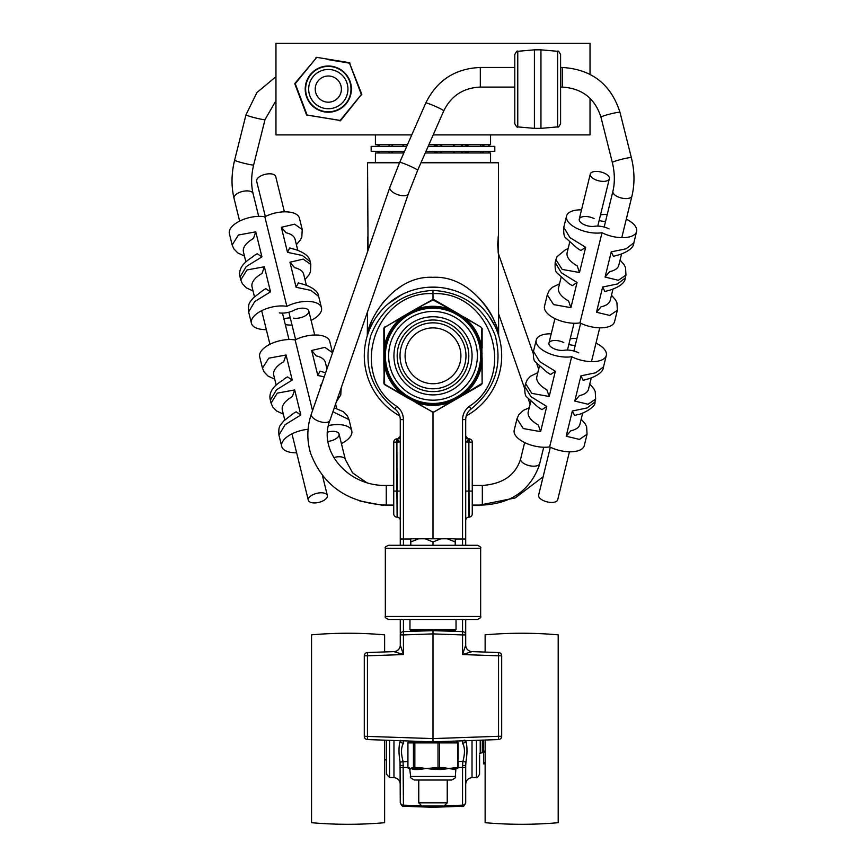 <?xml version="1.0" encoding="UTF-8"?>
<svg xmlns="http://www.w3.org/2000/svg" width="866" height="866" viewBox="0 0 866 866"><rect width="100%" height="100%" fill="white"/><g stroke="black" fill="none" stroke-linecap="round" stroke-linejoin="round"><path stroke-width="1.3" d="M479.58 754.946L479.58 774.193L479.58 754.946M462.552 619.482L462.552 631.66L433 630.621L433 633.89L462.552 634.93L462.552 631.66A3.269 3.269 0 0 1 465.713 634.93L465.713 619.482L465.713 634.93L462.552 634.93L462.552 654.555L472.013 651.622A6.538 6.538 0 0 1 465.713 645.083L465.713 634.93M472.013 651.622A6.538 6.538 180 0 1 465.713 645.083A6.538 6.538 0 0 0 472.024 651.611A6.538 6.538 0 0 1 465.713 645.073L462.552 654.555L498.545 655.811L498.545 736.295L433 738.59L433 741.859L498.545 739.564A3.269 3.269 0 0 0 501.695 736.295L501.695 655.811A3.269 3.269 0 0 0 498.545 652.542L472.024 651.611L485.133 652.076L485.133 634.843C509.489 632.71 533.846 632.71 558.202 634.843L558.202 822.7C533.846 824.833 509.489 824.833 485.133 822.7L485.133 740.029M400.276 623.065L400.276 645.083L400.276 623.065M400.276 619.482L400.276 645.083A6.538 6.538 0 0 1 393.965 651.611A6.538 6.538 0 0 0 400.276 645.083A6.538 6.538 0 0 1 393.965 651.611L384.634 651.946L384.634 634.843C360.278 632.71 335.911 632.71 311.554 634.843L311.554 822.7C335.911 824.833 360.278 824.833 384.634 822.7L384.634 740.17M400.276 740.376C398.663 746.027 398.587 753.247 400.06 762.015L400.276 802.988C401.921 806.062 402.971 807.155 403.437 806.257L403.101 761.485C400.904 753.388 401.012 747.315 403.437 743.255L403.437 740.82M421.731 805.802L403.437 805.174A3.269 3.226 0 0 1 400.276 801.948L400.276 784.163C399.897 780.32 397.797 778.133 393.965 777.625L389.57 777.462L389.57 740.343M433 299.333L433 293.661C491.065 290.76 518.171 374.697 469.372 406.306C464.977 409.64 462.704 414.078 462.552 419.588L462.552 539.02L465.713 539.02L465.713 545.266L465.713 419.588C465.832 415.182 467.651 411.631 471.158 408.958C494.757 389.689 502.789 365.29 495.276 335.77C484.159 307.408 463.397 292.286 433 290.391C402.593 292.286 381.83 307.408 370.713 335.77C363.2 365.29 371.233 389.689 394.831 408.958L396.628 406.306C347.818 374.697 374.924 290.76 433 293.661L433 290.391C402.593 292.286 381.83 307.408 370.713 335.77C363.2 365.29 371.233 389.689 394.831 408.958C398.349 411.631 400.168 415.182 400.276 419.588L400.276 545.266M465.713 623.065L465.713 619.991M465.713 767.482L465.713 765.457L462.552 765.457L462.552 806.257C463.018 807.155 464.079 806.062 465.713 802.988L465.713 767.482L458.103 767.482M476.43 740.343L476.43 777.462L472.024 777.625C468.181 778.123 466.07 780.298 465.713 784.163L465.713 802.988C464.079 806.062 463.018 807.155 462.552 806.257L433 807.285L433 805.975L444.096 805.975L447.235 802.825L418.754 802.825L418.754 780.028L414.457 780.028L451.532 780.028L447.235 780.028L447.235 802.825M466.276 437.893A3.139 3.042 92 0 0 468.344 438.845L466.2 437.687M465.713 520.423A3.269 3.269 0 0 1 468.863 517.154L469.101 517.143A3.269 3.269 0 0 0 472.251 513.874L472.251 442.136A3.269 3.269 0 0 0 469.101 438.867L468.863 442.125L465.713 441.909C468.105 440.664 469.08 439.733 468.647 439.127A3.139 2.879 -0 0 1 465.713 436.248L468.614 439.257M399.724 437.893A3.139 3.042 -92 0 1 397.646 438.845L400.276 436.248A3.139 2.879 -0 0 1 397.342 439.127C396.899 439.722 397.873 440.653 400.276 441.909L397.126 442.125L396.899 438.867A3.269 3.269 0 0 0 393.738 442.136L393.738 513.874A3.269 3.269 0 0 0 396.899 517.143A3.269 3.269 0 0 1 393.738 513.874M469.101 438.867L469.101 442.136L472.251 442.136M393.738 442.136L396.899 442.136L396.899 438.867M400.276 491.087L396.899 491.087L396.899 442.136L397.126 517.154A3.269 3.269 0 0 1 400.276 520.423M397.126 517.154L396.899 491.087L393.738 491.087M468.863 517.154L468.863 442.125L469.101 517.143A3.269 3.269 0 0 0 472.251 513.874M498.545 655.811L498.545 652.542A3.269 3.269 0 0 1 501.695 655.811L498.545 655.811M367.455 652.542A3.269 3.269 0 0 0 364.294 655.811L367.455 655.811L367.455 652.542L393.965 651.611A6.538 6.538 0 0 0 400.276 645.073A6.538 6.538 180 0 1 393.976 651.622L403.437 654.555L400.276 645.083M433 630.621L403.437 631.66L403.437 634.93L400.276 634.93A3.269 3.269 0 0 1 403.437 631.66L403.437 619.482M364.294 655.811L364.294 736.295A3.269 3.269 0 0 0 367.455 739.564L367.455 655.811L403.437 654.555L403.437 634.93L433 633.89L433 738.59L364.294 736.295M386.409 740.224L386.409 774.193L386.409 759.85L386.409 774.193L389.57 777.462L386.409 774.193L386.409 759.85L384.634 759.85M501.695 736.295L498.545 736.295L498.545 739.564M465.713 765.457L465.94 762.015L462.888 761.485L462.552 765.457M465.94 762.015C467.402 753.214 467.326 746.005 465.713 740.376M465.692 740.711A3.269 2.89 180 0 1 462.552 743.255C464.977 747.293 465.085 753.377 462.888 761.485L458.103 761.485M367.455 739.564L433 741.859M400.309 740.711A3.269 2.89 0 0 0 403.437 743.255M400.06 762.015L407.886 761.485M400.276 765.457L403.437 765.457M471.158 408.958C467.651 411.631 465.832 415.182 465.713 419.588L462.552 419.588L462.65 417.791L462.552 419.588C462.704 414.078 464.977 409.64 469.372 406.306L471.158 408.958C494.757 389.689 502.789 365.29 495.276 335.77C484.159 307.408 463.397 292.286 433 290.391L433 293.661M433 412.303L433 538.782M404.444 372.304A32.973 32.973 0 0 0 461.556 372.304A32.973 32.973 0 0 0 433 322.845A32.973 32.973 0 0 0 404.444 372.304M408.817 369.771A27.918 27.918 0 0 1 433 327.9A27.918 27.918 0 0 1 457.172 369.771A27.918 27.918 0 0 1 408.817 369.771M433 391.627A35.798 35.798 0 0 1 401.986 337.913A35.798 35.798 0 0 1 464.003 337.913A35.798 35.798 0 0 1 433 391.627A35.798 35.798 0 0 0 464.003 337.913A35.798 35.798 0 0 0 401.986 337.913A35.798 35.798 0 0 0 433 391.627M455.3 312.897L450.601 309.53A49.524 49.524 0 0 0 415.388 309.53L406.49 315.3A48.42 48.42 0 0 0 384.645 353.122L384.645 358.513A48.42 48.42 0 0 0 406.49 396.347L411.155 399.042A48.42 48.42 0 0 0 454.834 399.042L454.477 398.328L459.067 395.686L459.5 396.347A48.42 48.42 0 0 0 481.344 358.513L480.554 358.47L480.554 353.166L481.344 353.122A48.42 48.42 0 0 0 459.5 315.3L459.067 315.96L454.477 313.308L454.834 312.604A48.42 48.42 0 0 0 411.155 312.604L411.512 313.308A47.63 47.63 0 0 0 433 403.448A47.63 47.63 0 0 0 479.331 344.776A47.63 47.63 0 0 0 411.512 313.308A47.63 47.63 0 0 0 433 403.448A47.63 47.63 0 0 0 479.331 344.776A47.63 47.63 0 0 0 411.512 313.308M482.037 383.79L481.312 384.666L482.135 383.248L482.135 363.623L481.344 358.513L482.135 357.961L482.135 363.623L481.886 347.926A49.524 49.524 0 0 0 464.284 317.421L454.834 312.604L450.807 309.357L433.812 299.549L432.177 299.549L433.812 299.549L423.799 304.702M407.377 315.657L411.025 313.557L410.289 312.193L406.565 314.336L406.923 315.96L406.49 315.3L401.672 317.162L383.952 327.846M406.977 315.04L401.716 317.421A49.524 49.524 0 0 0 384.103 347.926L384.645 353.122L385.435 353.166L385.435 358.47L384.645 358.513L383.855 363.623L384.255 384.309M480.587 357.929L481.355 357.961L481.734 349.052M384.136 373.43L383.855 383.248L384.677 384.666L406.565 397.299L401.716 394.214L406.49 396.347L406.923 395.686A47.63 47.63 0 0 1 385.435 358.47M407.377 395.978L406.565 397.299L415.388 402.105L411.155 399.042L411.512 398.328L406.923 395.686M410.69 398.739L415.388 402.105A49.524 49.524 0 0 0 450.601 402.105L433.812 412.086L432.177 412.086L433.812 412.086L455.711 399.442L450.807 402.279L454.834 399.042L464.284 394.214A49.524 49.524 0 0 0 481.886 363.709L481.734 362.627M410.289 399.442L411.025 398.089M384.677 353.674L383.855 348.013L383.855 357.961L385.413 357.929M385.413 353.707L383.855 353.674L383.855 363.623M410.69 312.897L415.182 309.357L401.672 317.162M384.677 357.961L384.103 363.709A49.524 49.524 0 0 0 401.716 394.214L406.977 396.596M383.855 328.387L384.677 326.98L383.855 328.387L383.855 348.013M459.012 396.596L464.328 394.474L481.312 384.666L481.821 383.53L464.284 394.214M450.601 402.105L455.3 398.739M459.012 315.04L464.284 317.421L455.711 312.193L459.424 314.336L458.612 315.657M472.684 389.332L481.409 384.244M481.615 361.696L481.528 360.83M415.182 402.279L432.578 411.956L415.388 402.105M454.964 398.089L455.711 399.442L464.328 394.474M384.677 384.666L384.103 363.709M384.103 347.926L384.58 327.391L401.716 317.421M401.716 394.214L384.58 384.244M433.411 411.956L432.578 411.956M415.388 309.53L432.578 299.679L415.182 309.357M432.578 299.679L450.601 309.53M459.424 397.299L458.612 395.978M450.807 309.357L455.711 312.193L454.964 313.557M482.135 383.248L481.886 363.709M464.284 317.421L481.409 327.391L464.328 317.162M482.135 353.674L480.587 353.707M481.821 328.106L481.344 353.122M482.135 348.013L482.135 328.387M482.308 751.634L483.564 751.634M479.58 753.301L482.308 752.749L482.308 740.138M480.208 740.203L480.208 753.301M483.564 740.094L483.564 752.132L485.133 752.132M485.133 762.675L483.564 762.675L483.564 752.132M483.564 762.675L483.564 763.888L485.133 763.888M420.313 769.268L425.942 768.575L419.891 768.434A1.05 0.585 -101.7 0 1 420.313 769.268L418.072 769.549A1.05 0.682 90 0 0 417.39 768.575L413.851 768.575A1.05 0.844 -90 0 1 414.684 769.549L418.072 769.549M408.947 741.859A1.05 1.018 90 0 0 407.929 742.898L438.012 742.898L438.012 767.525L426.592 768.499L432.827 769.268L432.978 768.434L425.942 768.575L419.739 767.525L419.891 768.434L414.846 768.575L414.846 741.859L408.936 741.859L418.754 741.361M413.125 769.268A1.05 0.888 108.7 0 0 412.725 768.434L410.755 768.575L414.684 769.549M414.846 768.575L412.725 768.434A1.05 1.018 90 0 1 412.205 767.525L410.755 768.499A1.05 0.996 45.7 0 0 410.755 768.575L409.661 768.434A1.05 1.028 155.9 0 1 410.105 768.911L410.105 768.932M455.797 769.268L455.386 768.575L455.419 769.549A1.05 1.028 90 0 1 456.447 768.575L455.884 768.911A1.05 1.028 -155.9 0 0 455.797 769.268M432.827 769.268L440.502 769.549L448.848 768.575L455.419 769.549M410.603 768.575L410.192 769.268L410.603 768.575A1.05 0.996 -45.7 0 1 410.603 768.499L407.929 767.525L407.929 742.898M451.543 741.859L438.326 741.859L438.012 742.898L457.584 742.898L457.584 767.525L448.35 768.499A1.05 0.693 -73.4 0 1 448.339 768.575L443.23 768.434L443.121 769.268M432.827 767.525L432.978 768.434L435.782 768.575L435.663 769.549M440.502 769.549L440.837 768.575L438.326 768.575L443.23 768.434A1.05 0.714 -90 0 0 443.587 767.525L439.614 767.525L439.614 742.898A1.05 0.714 -90 0 0 438.9 741.859M452.702 769.268A1.05 0.898 109 0 1 453.254 768.434L454.921 768.575A1.05 0.963 -90 0 0 453.968 769.549M453.611 767.525A1.05 0.714 90 0 1 453.254 768.434L448.848 768.575A1.05 0.693 73.4 0 0 448.837 768.499M409.142 767.525A1.05 1.018 -90 0 0 409.661 768.434L410.646 776.477C409.715 777.213 410.982 778.393 414.457 780.028M438.326 741.859L414.846 741.859M408.936 741.859L407.886 742.898L407.886 767.525L409.542 768.575M409.856 768.575L409.12 768.575M435.782 768.575L438.326 768.575L438.012 767.525L439.614 767.525A1.05 0.714 -90 0 1 438.9 768.575M454.921 768.575L456.447 768.575M418.754 802.825L421.904 805.975L433 805.975M410.787 541.932L418.743 538.782L410.787 538.782L410.787 545.266M433 545.266L433 541.932L440.956 538.782L447.246 538.782L455.213 541.932L455.213 538.782L447.246 538.782M418.743 538.782L425.044 538.782L433 541.932M455.213 545.266L455.213 541.932M440.956 538.782L425.044 538.782M469.004 619.482L396.985 619.482M388.607 619.482L477.393 619.482C480.327 618.151 481.42 617.144 480.652 616.484L385.338 616.484C384.58 617.144 385.662 618.151 388.607 619.482C385.662 618.151 384.58 617.144 385.338 616.484L385.338 548.265L480.652 548.265C481.409 547.583 480.327 546.587 477.393 545.266L388.607 545.266C385.662 546.598 384.58 547.593 385.338 548.265C384.58 547.593 385.662 546.598 388.607 545.266M456.025 619.482L456.025 629.582L409.964 629.582L409.964 619.482M409.964 629.582L411.014 630.621L454.986 630.621L456.025 629.582M367.812 332.479L367.563 333.388C368.505 321.427 392.179 275.301 433.011 277.304C473.864 275.345 497.528 321.513 498.426 333.399L498.426 254.398L497.69 244.591L498.426 234.773L498.426 162.776L420.963 162.776M399.529 162.776L367.563 162.776L368.05 250.285M369.436 327.164L371.795 321.015M376.255 312.139L384.006 301.141M394.712 290.803L400.276 286.906M468.809 288.973C482.503 299.798 491.487 311.792 495.774 324.945M494.508 325.226L490.914 318.861M476.203 302.386L471.158 298.694M397.407 297.06L394.463 298.932M371.417 325.356L370.302 327.738M367.563 311.684L367.292 335.748M367.541 334.936L368.277 332.771M369.771 328.939L372.651 322.986M376.331 316.967L380.759 311.186M388 303.901L401.727 294.646M413.114 290.056L417.423 288.908M428.421 287.274L437.698 287.274M446.098 288.378L454.434 290.543M470.703 298.391L480.933 306.596M489.03 316.079L495.125 326.482M466.233 415.951A68.706 68.706 0 0 0 421.493 288.086A68.706 68.706 0 0 0 399.767 415.951M327.088 59.462L349.507 63.164L361.36 94.491L340.165 120.428L307.105 115.037L295.252 83.71L316.729 57.351A0.823 0.823 39.3 0 0 315.96 57.643A0.823 0.823 0 0 1 316.729 57.351L349.377 62.677A0.823 0.823 0 0 1 350.016 63.196A0.823 0.823 159.1 0 0 349.377 62.677L361.728 94.134A0.823 0.823 0 0 1 361.598 94.946A0.823 0.823 39.3 0 0 361.728 94.134L340.652 120.558A0.823 0.823 0 0 1 339.894 120.85A0.823 0.823 -80.7 0 0 340.652 120.558L306.607 115.005A0.823 0.823 -20.5 0 0 307.235 115.524M329.524 118.739L340.165 120.428M354.995 102.361L357.831 98.865M353.36 73.231L349.507 63.164M303.252 104.97L307.105 115.037M312.994 61.962L310.006 65.589M295.252 83.71L295.025 83.255A0.823 0.823 -140.7 0 0 294.895 84.067L295.252 83.71M316.447 57.773L295.025 83.255M294.895 84.067L306.607 115.005M367.563 251.703L367.834 236.775M498.156 252.407L498.156 236.775M514.783 54.558L514.783 123.643C516.32 126.653 517.316 127.735 517.771 126.901L517.771 51.3C517.316 50.466 516.32 51.549 514.783 54.558M517.771 126.901L534.409 128.363L534.409 49.838L540.958 49.838L540.958 128.363L557.596 126.901C558.05 127.735 559.046 126.653 560.583 123.643L560.583 54.558L560.583 67.461L562.24 67.461L562.24 87.087C582.06 88.332 594.964 98.356 600.961 117.181A9.818 0.834 -14.1 0 1 608.755 114.366A9.818 0.834 -14.1 0 1 619.45 112.266A9.818 0.834 -14.1 0 1 620.002 112.396L631.368 157.709A9.818 0.834 -14.1 0 0 630.816 157.58A9.818 0.834 -14.1 0 0 620.121 159.68A9.818 0.834 -14.1 0 0 612.338 162.483C614.806 172.821 615.001 182.423 612.912 191.267A9.818 4.536 13.7 0 0 620.316 197.729A9.818 4.536 13.7 0 0 631.509 196.842A9.818 4.536 13.7 0 0 631.974 195.933L621.766 237.674M560.583 108.726L560.583 69.475M308.675 89.101A19.626 19.626 0 0 0 333.074 108.142A19.626 19.626 0 0 0 345.621 79.856A19.626 19.626 0 0 0 308.675 89.101A19.626 19.626 0 0 0 333.074 108.142A19.626 19.626 0 0 0 345.621 79.856A19.626 19.626 0 0 0 308.675 89.101M433.206 134.901L590.027 134.901L590.027 98.291M590.027 74.314L590.027 43.3L275.962 43.3L275.962 134.901L411.761 134.901M406.728 146.365L371.178 146.365L371.178 151.312L404.563 151.312M425.996 151.312L494.811 151.312L494.811 146.365L428.172 146.365M377.836 146.365A8.238 8.238 0 0 1 378.377 145.055A4.124 0.92 90 0 1 378.745 144.719A4.124 0.92 90 0 1 379.481 146.365M379.481 151.312A4.124 0.92 90 0 1 378.745 152.957A4.124 0.92 90 0 1 378.377 152.622A8.238 8.238 0 0 1 377.836 151.312M401.716 144.719A4.124 2.685 90 0 1 403.87 146.365M403.87 151.312A4.124 2.685 90 0 1 401.716 152.957M388.596 146.365A4.124 2.685 90 0 1 390.739 144.719A4.124 2.685 90 0 1 392.883 146.365M392.883 151.312A4.124 2.685 90 0 1 390.739 152.957A4.124 2.685 90 0 1 388.596 151.312M437.298 152.957A4.124 4.103 -90 0 1 434.018 151.312M434.018 146.365A4.124 4.103 -90 0 1 437.298 144.719M435.522 146.365A4.124 4.103 -90 0 1 442.082 146.365M442.082 151.312A4.124 4.103 -90 0 1 435.522 151.312M455.841 152.957A4.124 3.432 -90 0 1 453.091 151.312M453.091 146.365A4.124 3.432 -90 0 1 455.841 144.719M461.113 146.365A4.124 3.432 -90 0 1 463.862 144.719A4.124 3.432 -90 0 1 466.601 146.365M466.601 151.312A4.124 3.432 -90 0 1 463.862 152.957A4.124 3.432 -90 0 1 461.113 151.312M469.155 152.957A4.124 1.97 -90 0 1 467.575 151.312M467.575 146.365A4.124 1.97 -90 0 1 469.155 144.719M480.273 146.365A4.124 1.97 -90 0 1 481.853 144.719A4.124 1.97 -90 0 1 483.434 146.365M483.434 151.312A4.124 1.97 -90 0 1 481.853 152.957A4.124 1.97 -90 0 1 480.273 151.312M489.377 146.365A8.238 8.238 0 0 0 488.651 144.719L488.597 146.365M489.377 151.312A8.238 8.238 0 0 1 488.651 152.957L488.597 151.312M484.181 146.365A4.124 1.851 -90 0 0 482.698 144.719M465.713 152.308L465.713 152.957A4.124 3.356 -90 0 0 467.748 151.734M467.748 145.943A4.124 3.356 -90 0 0 465.713 144.741L465.713 145.369M375.422 134.901L375.422 144.719L407.453 144.719M428.897 144.719L490.578 144.719L490.578 134.901M375.422 162.776L375.422 152.957L403.837 152.957M425.271 152.957L490.578 152.957L490.578 162.776M550.343 447.213L538.63 495.125A9.818 4.536 13.7 0 0 546.045 501.587A9.818 4.536 13.7 0 0 557.228 500.7A9.818 4.536 13.7 0 0 557.704 499.79L569.427 451.814M609.318 178.829A9.818 4.536 13.7 0 0 609.35 178.721A9.818 4.536 13.7 0 0 600.885 171.988A9.818 4.536 13.7 0 0 590.276 174.066A9.818 4.536 13.7 0 0 598.612 180.778A9.818 4.536 13.7 0 0 609.318 178.829M308.761 501.122A9.818 4.644 -13.8 0 1 308.296 500.202A9.818 4.644 -13.8 0 1 316.718 493.349A9.818 4.644 -13.8 0 1 327.359 495.514A9.818 4.644 -13.8 0 1 319.965 502.074A9.818 4.644 -13.8 0 1 308.761 501.122M256.672 181.319A9.818 4.644 -13.8 0 1 256.65 181.221A9.818 4.644 -13.8 0 1 265.072 174.369A9.818 4.644 -13.8 0 1 275.713 176.534L284.394 211.824M530.75 401.597L528.26 411.772A26.175 12.102 -166.3 0 0 538.284 424.957L540.601 431.658L523.27 428.54L516.991 418.787L514.209 430.175A22.906 10.587 13.7 0 0 525.207 442.851A22.906 10.587 13.7 0 0 549.661 446.867A22.906 10.587 13.7 0 0 584.279 445.622L587.061 434.223L579.462 439.419L566.18 436.226L570.802 430.77A26.175 12.102 -166.3 0 0 579.917 424.351L582.699 412.985M537.71 406.814L526.647 396.888C525.207 395.924 524.612 392.482 524.861 386.561L531.031 396.736L546.76 406.425L542.029 409.629A26.175 12.102 -166.3 0 1 537.71 406.814A26.175 12.102 -166.3 0 1 537.699 406.804M591.294 377.814L588.512 389.191A26.175 12.102 -166.3 0 1 579.397 395.61L574.775 401.066L588.057 404.249L595.656 399.064L594.931 402.03L587.137 407.94L572.339 411.004L574.548 415.442A26.175 12.102 -166.3 0 0 577.741 414.522L577.73 414.533C579.982 415.074 596.393 407.421 594.931 402.03M566.18 436.226L572.339 411.004M546.76 406.425L540.601 431.658M586.325 379.362C589.01 378.972 603.472 374.274 603.526 366.848L595.743 372.781L580.934 375.844L583.143 380.282A26.175 12.102 -166.3 0 0 586.336 379.362A26.175 12.102 -166.3 0 0 586.39 379.34M524.861 386.572L525.586 383.616L531.865 393.38L549.185 396.487L546.879 389.797A26.175 12.102 -166.3 0 1 536.855 376.613L539.345 366.437M533.478 351.347L539.637 361.577L555.355 371.265L550.624 374.469A26.175 12.102 -166.3 0 1 546.305 371.644A26.175 12.102 -166.3 0 1 546.262 371.611M595.656 399.064L595.234 391.584L593.87 388.758L589.768 384.039M574.775 401.066L580.934 375.833M555.355 371.265L549.196 396.487M578.769 352.884A13.087 6.051 13.7 0 0 564.145 350.275A9.818 4.536 -166.3 0 1 553.666 348.554A9.818 4.536 -166.3 0 1 548.957 343.12A9.818 4.536 -166.3 0 1 563.788 342.59M568.821 344.495A13.087 6.051 13.7 0 0 575.23 345.415M596.003 343.12A22.906 10.587 -166.3 0 1 606.308 355.461A22.906 10.587 -166.3 0 1 571.69 356.705A22.906 10.587 -166.3 0 1 547.247 352.689A22.906 10.587 -166.3 0 1 536.238 340.013A22.906 10.587 -166.3 0 1 551.231 333.821M570.293 338.487A22.906 10.587 -166.3 0 1 570.856 338.768A22.906 10.587 -166.3 0 1 576.94 338.4M571.69 356.705L549.661 446.867M568.128 248.672L565.725 249.516L557.011 256.693L555.885 259.648L562.164 269.413L579.495 272.509L585.665 247.286L580.934 250.49A26.175 12.102 13.7 0 1 576.604 247.676L576.615 247.676A26.175 12.102 13.7 0 1 576.572 247.644M585.654 247.286L569.936 237.609L563.777 227.357M626.302 219.141A22.906 10.587 -166.3 0 1 636.618 231.482L633.836 242.881L626.053 248.802L611.244 251.865L613.442 256.304A26.175 12.102 13.7 0 0 616.635 255.383A26.175 12.102 13.7 0 0 616.646 255.383M620.078 260.06L624.17 264.779L625.533 267.605L625.956 275.096L618.356 280.281L605.074 277.088L609.696 271.632A26.175 12.102 13.7 0 0 618.811 265.212L621.593 253.846M569.644 242.458L567.154 252.634A26.175 12.102 13.7 0 0 577.189 265.819L579.495 272.519M605.074 277.088L611.244 251.865M559.533 283.842L552.346 287.306L549.022 290.824L547.29 294.808L553.569 304.572L570.9 307.668M561.049 277.629L558.559 287.804A26.175 12.102 13.7 0 0 568.594 300.989L570.9 307.679L577.07 282.457L572.339 285.661A26.175 12.102 13.7 0 1 568.009 282.836A26.175 12.102 13.7 0 1 567.966 282.803M625.241 278.04L617.458 283.961L602.649 287.025L604.847 291.474A26.175 12.102 13.7 0 0 608.04 290.554L608.029 290.554C610.725 290.164 625.176 285.466 625.241 278.04L625.956 275.096M611.483 295.219L615.574 299.95L616.938 302.775L617.361 310.255L609.761 315.44L596.479 312.247L601.101 306.791A26.175 12.102 13.7 0 0 610.216 300.372L612.998 289.006M577.059 282.457L561.341 272.768L555.193 262.506M596.479 312.247L602.649 287.025M609.069 228.916A13.087 6.051 13.7 0 0 594.455 226.297A9.818 4.536 -166.3 0 1 583.976 224.575A9.818 4.536 -166.3 0 1 579.257 219.141A9.818 4.536 -166.3 0 1 594.098 218.611M599.131 220.516A13.087 6.051 13.7 0 0 605.529 221.436M600.603 214.508A22.906 10.587 -166.3 0 1 601.166 214.79A22.906 10.587 -166.3 0 1 607.25 214.422M636.618 231.482A22.906 10.587 -166.3 0 1 602 232.727A22.906 10.587 -166.3 0 1 577.546 228.711A22.906 10.587 -166.3 0 1 566.548 216.035A22.906 10.587 -166.3 0 1 581.53 209.853M547.29 294.808L544.508 306.196A22.906 10.587 13.7 0 0 555.507 318.872A22.906 10.587 13.7 0 0 579.96 322.888A22.906 10.587 13.7 0 0 614.579 321.643L617.361 310.255M579.96 322.888L602 232.727M244.439 256.044L237.739 252.904L233.82 248.845L232.164 244.991L238.41 235.022L255.762 231.828L253.457 238.507A26.175 12.373 -13.8 0 0 243.443 251.963L245.879 261.868M266.327 329.621A22.906 10.825 -13.8 0 1 251.421 323.245A22.906 10.825 -13.8 0 1 262.387 310.342A22.906 10.825 -13.8 0 1 286.863 306.348L264.823 216.771A22.906 10.825 166.2 0 1 299.441 218.2L302.223 229.512L294.602 224.186L281.353 227.293L285.975 232.738A26.175 12.373 -13.8 0 1 295.079 239.319L297.828 250.469M310.093 261.521L302.299 255.459L287.512 252.352L289.72 247.968A26.175 12.373 -13.8 0 1 292.816 248.888L292.816 248.888C295.75 249.354 309.563 253.825 310.093 261.521L310.818 264.433L303.197 259.118L289.948 262.225L294.57 267.681A26.175 12.373 -13.8 0 1 303.674 274.251L306.423 285.401M252.969 256.531C253.273 257.213 236.797 264.401 240.044 277.012L246.193 266.62L261.933 256.877L257.202 253.738A26.175 12.373 -13.8 0 0 252.959 256.531A26.175 12.373 -13.8 0 0 252.894 256.585M255.762 231.828L261.933 256.888M287.512 252.352L281.342 227.293M261.564 291.463L253.457 297.752C249.44 303.013 248.077 302.505 248.639 311.933L254.788 301.552L270.528 291.82L265.797 288.67A26.175 12.373 -13.8 0 0 261.554 291.463A26.175 12.373 -13.8 0 0 261.521 291.496M318.688 296.453L310.894 290.391L296.107 287.285L298.315 282.901A26.175 12.373 -13.8 0 1 301.411 283.821L301.4 283.821C304.356 284.286 318.158 288.768 318.688 296.453L321.481 307.776A22.906 10.825 -13.8 0 1 311.111 320.398M253.034 290.976L246.334 287.837L242.415 283.777L240.759 279.924L247.005 269.954L264.357 266.76L262.052 273.44A26.175 12.373 -13.8 0 0 252.038 286.895L254.474 296.8M264.357 266.76L270.528 291.82M296.107 287.285L289.937 262.225M279.317 312.875A13.087 6.181 166.2 0 0 293.931 310.288A9.818 4.644 -13.8 0 1 308.772 310.905A9.818 4.644 -13.8 0 1 304.074 316.436A9.818 4.644 -13.8 0 1 293.574 318.147M290.283 317.909A13.087 6.181 166.2 0 0 283.886 318.84M264.823 216.771A22.906 10.825 166.2 0 0 240.347 220.754A22.906 10.825 166.2 0 0 229.382 233.668L232.153 244.916M286.863 306.348A22.906 10.825 -13.8 0 1 321.481 307.776M292.048 325.086A22.906 10.825 -13.8 0 1 286.029 324.674A22.906 10.825 -13.8 0 1 285.401 324.999M274.749 379.211L268.049 376.071L264.119 372.012L262.474 368.158L268.72 358.199L286.061 354.995L283.756 361.674A26.175 12.373 -13.8 0 0 273.743 375.14L276.178 385.045M312.529 410.646L295.133 339.937A22.906 10.825 166.2 0 1 329.74 341.366L332.522 352.689L324.912 347.363L311.652 350.459L316.274 355.915A26.175 12.373 -13.8 0 1 325.378 362.486L326.969 368.938M324.241 376.807L317.822 375.519L320.019 371.146A26.175 12.373 -13.8 0 1 323.115 372.066L325.605 372.867M283.269 379.698C283.572 380.39 267.096 387.567 270.354 400.179L276.492 389.787L292.232 380.055L287.512 376.905A26.175 12.373 -13.8 0 0 283.258 379.709A26.175 12.373 -13.8 0 0 283.193 379.752M286.072 354.995L292.232 380.055M317.811 375.519L311.652 350.459M278.939 435.1L285.087 424.719L300.827 414.987L296.107 411.837A26.175 12.373 -13.8 0 0 291.853 414.641A26.175 12.373 -13.8 0 1 291.853 414.641L283.767 420.919C279.74 426.18 278.387 425.671 278.939 435.111L281.721 446.423A22.906 10.825 -13.8 0 1 308.09 429.287M321.567 384.526L320.247 385.402M320.766 386.842L320.247 385.392L320.669 387.124M332.912 411.751L348.998 419.62L347.342 415.777L343.423 411.718L334.276 407.832M283.344 414.143L276.633 411.004L272.714 406.944L271.069 403.101L277.315 393.132L294.656 389.927L292.351 396.617A26.175 12.373 -13.8 0 0 282.338 410.073L284.773 419.978M294.667 389.927L300.827 414.987M327.554 432.145A9.818 4.644 -13.8 0 1 339.071 434.072A9.818 4.644 -13.8 0 1 327.976 441.389M295.133 339.937A22.906 10.825 166.2 0 0 270.647 343.932A22.906 10.825 166.2 0 0 259.692 356.846L262.452 368.093M328.474 425.552A22.906 10.825 -13.8 0 1 351.78 430.943A22.906 10.825 -13.8 0 1 341.41 443.565M296.627 452.799A22.906 10.825 -13.8 0 1 281.721 446.423M465.713 491.087L472.251 491.087M472.024 777.625L472.024 740.495M393.965 740.495L393.965 777.625M465.713 801.948A3.269 3.226 180 0 1 462.552 805.174L444.269 805.802M464.425 740.149L462.552 740.82L462.552 743.255M400.276 767.482L407.886 767.482M400.276 419.588L403.437 419.588C403.285 414.078 401.023 409.64 396.628 406.306C401.023 409.64 403.285 414.078 403.437 419.588L403.437 539.02L400.276 539.02M403.437 545.266L403.437 539.02L410.787 539.02M455.213 539.02L462.552 539.02L462.552 545.266M439.279 805.975L426.711 805.975M433 394.896A39.078 39.078 0 0 0 466.839 336.279A39.078 39.078 0 0 0 399.161 336.279A39.078 39.078 0 0 0 433 394.896M433 400.179A44.361 44.361 0 0 1 394.582 333.637A44.361 44.361 0 0 1 471.418 333.637A44.361 44.361 0 0 1 433 400.179M485.133 751.223L483.564 751.223M455.884 768.932L455.343 776.477L410.646 776.477M419.739 767.525L413.428 767.525L413.428 742.898A1.05 1.018 -90 0 1 414.446 741.859M457.042 768.575A1.05 1.018 90 0 0 458.06 767.525L457.584 742.898A1.05 0.714 -90 0 0 456.869 741.859M458.06 742.898A1.05 1.018 90 0 0 457.042 741.859M458.06 767.525L457.584 767.525A1.05 0.714 -90 0 1 456.869 768.575M448.35 768.499L443.587 767.525M426.592 768.499L425.964 768.499M414.446 768.575A1.05 1.018 -90 0 1 413.428 767.525L412.205 767.525M407.929 767.525A1.05 1.018 90 0 0 408.947 768.575M313.698 106.983A23.09 23.09 0 0 0 351.098 92.814A23.09 23.09 0 0 0 320.128 67.505A23.09 23.09 0 0 0 313.698 106.983M313.957 106.659A22.678 22.678 0 0 1 320.279 67.884A22.678 22.678 0 0 1 350.698 92.749A22.678 22.678 0 0 1 313.957 106.659M560.583 54.558C559.046 51.549 558.05 50.466 557.596 51.3L557.596 126.901M315.224 89.101A13.087 13.087 0 0 1 334.85 77.767A13.087 13.087 0 0 1 334.85 100.434A13.087 13.087 0 0 1 315.224 89.101M514.783 87.087L480.316 87.087L480.316 67.461L514.783 67.461M480.316 87.087C463.386 87.823 451.197 95.758 443.749 110.891A9.818 0.79 -156.3 0 0 436.464 106.843A9.818 0.79 -156.3 0 0 426.299 102.967A9.818 0.79 -156.3 0 0 425.78 103C436.908 80.397 455.083 68.544 480.316 67.461M443.749 110.891L417.65 170.31A9.818 0.79 -156.3 0 0 410.365 166.25A9.818 0.79 -156.3 0 0 400.2 162.386A9.818 0.79 -156.3 0 0 399.681 162.418L425.78 103M417.65 170.31L408.427 193.681A9.818 4.438 -160.9 0 1 399.074 195.088A9.818 4.438 -160.9 0 1 389.852 188.604A9.818 4.438 -160.9 0 1 389.884 187.262L399.681 162.418M408.427 193.681L329.924 420.411A9.818 4.438 -160.9 0 1 320.561 421.818A9.818 4.438 -160.9 0 1 311.349 415.334A9.818 4.438 -160.9 0 1 311.37 413.98L389.884 187.262M329.924 420.411C317.844 450.482 347.526 486.454 386.258 485.447L386.258 505.073C348.219 503.168 322.986 485.88 310.58 453.221C306.694 440.069 306.954 426.992 311.37 413.98M472.251 485.447L482.33 485.447L482.33 505.073L472.251 505.073M482.33 485.447C502.767 484.018 515.551 475.163 520.661 458.872A9.818 4.536 13.7 0 0 528.996 465.583A9.818 4.536 13.7 0 0 539.702 463.646A9.818 4.536 13.7 0 0 539.724 463.537L539.042 466.06C529.667 490.676 510.767 503.676 482.33 505.073M239.633 221.111L234.026 198.314A9.818 4.644 -13.8 0 1 242.448 191.462A9.818 4.644 -13.8 0 1 253.078 193.616L258.674 216.359M234.026 198.314C231.168 186.158 231.363 173.438 234.621 160.156A9.818 0.725 14.1 0 0 243.963 163.252A9.818 0.725 14.1 0 0 253.662 164.93C251.183 175.278 250.988 184.848 253.078 193.616M234.621 160.156L245.987 114.799A9.818 0.725 14.1 0 0 255.329 117.895A9.818 0.725 14.1 0 0 265.028 119.573L253.662 164.93M543.112 476.798L515.216 497.939L479.742 505.073M393.738 505.495L383.67 505.04M333.767 457.584A9.818 4.644 -13.8 0 1 345.328 459.5L352.603 472.89L366.426 482.47M399.345 438.174L399.832 437.633M476.43 777.462C476.895 778.372 477.945 777.278 479.58 774.193C477.945 777.278 476.895 778.372 476.43 777.462M403.437 806.257L433 807.285L403.437 806.257C402.971 807.155 401.921 806.062 400.276 802.988M465.713 436.248L465.713 425.563M462.552 806.257L433 807.285M457.064 768.575L458.103 767.525L458.103 742.898L457.064 741.859M455.343 776.477C456.274 777.224 454.996 778.415 451.532 780.028M477.393 545.266C480.327 546.587 481.409 547.583 480.652 548.265L480.652 616.484C481.42 617.144 480.327 618.151 477.393 619.482M498.426 254.398L498.643 335.553M498.578 335.337L498.838 336.203M498.426 234.773L498.426 162.776M517.771 51.3L534.409 49.838M557.596 51.3L540.958 49.838M534.409 128.363L540.958 128.363M612.912 191.267L604.165 227.044M580.653 323.235L573.866 351.011M599.727 327.835L591.467 361.652M631.974 195.933C634.832 183.722 634.626 170.981 631.368 157.709M600.961 117.181L612.338 162.483M620.002 112.396C611.028 84.273 591.781 69.291 562.24 67.461M560.583 87.087L562.24 87.087M393.738 485.447L386.258 485.447M393.738 505.073L386.258 505.073M590.276 174.066L579.257 219.141M554.944 318.601L548.957 343.12M524.644 442.58L520.661 458.872M609.35 178.721L597.767 226.08M574.017 323.267L567.468 350.059M543.707 447.235L539.724 463.537M261.673 310.688L269.932 344.278M291.972 433.855L308.296 500.202M282.478 313.113L288.984 339.526M322.488 475.726L327.359 495.514M245.987 114.799L256.91 92.554L275.962 76.684M265.028 119.573L275.962 100.672M538.674 369.154L536.855 363.926M533.142 353.296L498.253 253.186M530.111 404.216L528.368 399.215M524.569 388.314L498.426 313.319M472.251 505.495L479.742 505.495M383.67 505.495L359.769 500.959M256.65 181.221L265.332 216.511M288.876 312.215L295.631 339.678M308.772 310.905L314.694 334.99M339.071 434.072L345.328 459.5M587.061 434.223L586.628 426.743L585.275 423.918L581.173 419.198M516.991 418.787L518.723 414.803L523.508 410.278L529.223 407.81M525.586 383.616L527.318 379.644L530.533 376.19L537.818 372.651M536.238 340.013L533.456 351.401C533.207 357.322 533.802 360.754 535.242 361.717L546.305 371.655M603.526 366.848L606.308 355.461M566.548 216.035L563.766 227.433C563.506 233.344 564.102 236.786 565.552 237.749L576.615 247.676M633.836 242.881C633.771 250.306 619.309 254.994 616.624 255.394L616.624 255.394M555.885 259.648L555.171 262.593C554.911 268.503 555.507 271.946 556.957 272.909L568.02 282.836M302.223 229.512L301.823 237.013L300.459 239.904L296.389 244.645M310.818 264.444L310.461 271.827L309.13 274.706L304.984 279.577M240.044 277.001L240.748 279.837M248.639 311.933L251.421 323.245M327.673 366.892L326.688 367.812M341.182 387.881L340.771 394.993L336.398 401.716M336.722 408.579L335.597 404.011M348.998 419.62L351.78 430.943M270.344 400.168L271.047 403.015"/></g></svg>
